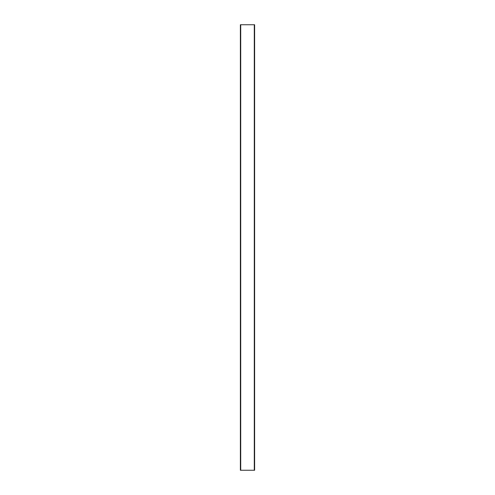 <?xml version="1.0" encoding="UTF-8"?>
<svg xmlns="http://www.w3.org/2000/svg" width="495" height="495" viewBox="0 0 495 495"><rect width="100%" height="100%" fill="white"/><g stroke="black" fill="none" stroke-linecap="round" stroke-linejoin="round"><path stroke-width="0.74" d="M240.378 470.25L240.378 24.75L254.622 24.75L254.622 470.25L240.378 470.25M240.712 470.25L240.712 24.75M254.288 470.25L254.288 24.75M254.622 470.25L254.622 24.75"/></g></svg>
